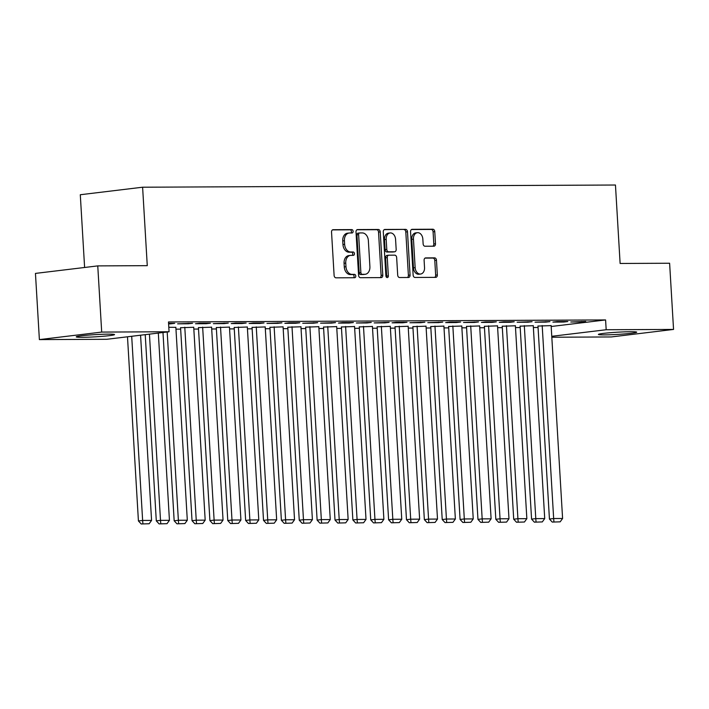 <?xml version="1.0" encoding="UTF-8"?>
<svg xmlns="http://www.w3.org/2000/svg" width="709" height="709" viewBox="0 0 709 709"><rect width="100%" height="100%" fill="white"/><g stroke="black" fill="none" stroke-linecap="round" stroke-linejoin="round"><path stroke-width="1.06" d="M353.117 231.285A1.693 1.223 83.1 0 0 351.788 229.61L333.15 229.698A2.411 1.746 83.1 0 0 333 229.707A2.411 1.746 83.1 0 0 331.537 232.109L334.107 275.42A2.411 1.746 83.1 0 0 336.013 277.822L354.642 277.733A1.693 1.223 83.1 0 0 354.748 277.724A1.693 1.223 83.1 0 0 355.776 276.04A1.693 1.223 83.1 0 0 354.447 274.365L352.036 274.374A7.728 5.592 83.1 0 1 345.965 266.699L345.753 263.092A7.728 5.592 83.1 0 1 350.432 255.4A7.728 5.592 83.1 0 1 350.902 255.364L353.312 255.355A1.693 1.223 83.1 0 0 353.419 255.346A1.693 1.223 83.1 0 0 354.447 253.662A1.693 1.223 83.1 0 0 353.117 251.987L350.707 251.996A7.728 5.592 83.1 0 1 344.636 244.321L344.423 240.714A7.728 5.592 83.1 0 1 349.103 233.022A7.728 5.592 83.1 0 1 349.572 232.986L351.983 232.977A1.693 1.223 83.1 0 0 352.089 232.969A1.693 1.223 83.1 0 0 353.117 231.285M350.866 232.986A1.693 1.223 83.1 0 0 351.434 231.488A1.693 1.223 83.1 0 0 350.104 229.813L332.468 229.893M353.525 277.742A1.693 1.223 83.1 0 0 354.092 276.244A1.693 1.223 83.1 0 0 352.763 274.569L350.352 274.578L352.036 274.374M352.196 255.364A1.693 1.223 83.1 0 0 352.763 253.866A1.693 1.223 83.1 0 0 351.434 252.191L349.023 252.2L350.707 251.996M604.414 334.887A19.187 1.108 -3.4 0 1 598.396 334.444A19.187 1.108 -3.4 0 1 609.935 332.743A19.187 1.108 -3.4 0 1 630.691 331.723A19.187 1.108 -3.4 0 1 636.709 332.166A19.187 1.108 -3.4 0 1 625.17 333.868A19.187 1.108 -3.4 0 1 604.414 334.887M82.244 337.307A19.187 1.108 -3.4 0 1 76.226 336.864A19.187 1.108 -3.4 0 1 87.756 335.162A19.187 1.108 -3.4 0 1 108.512 334.143A19.187 1.108 -3.4 0 1 114.53 334.586A19.187 1.108 -3.4 0 1 103 336.288A19.187 1.108 -3.4 0 1 82.244 337.307M433.881 246.2A2.411 1.746 83.1 0 0 434.023 246.191A2.411 1.746 83.1 0 0 435.486 243.781L434.768 231.63A2.411 1.746 83.1 0 0 432.871 229.229L412.168 229.326A2.411 1.746 83.1 0 0 412.026 229.335A2.411 1.746 83.1 0 0 410.564 231.746L413.134 275.057A2.411 1.746 83.1 0 0 415.031 277.458L435.725 277.361A2.411 1.746 83.1 0 0 435.875 277.352A2.411 1.746 83.1 0 0 437.338 274.941L436.469 260.265A2.411 1.746 83.1 0 0 434.573 257.863L425.71 257.908A2.411 1.746 83.1 0 0 425.568 257.916A2.411 1.746 83.1 0 0 424.106 260.327L424.531 267.603A6.461 4.679 83.1 0 1 420.614 274.037A6.461 4.679 83.1 0 1 415.146 267.647L413.453 239.128A6.461 4.679 83.1 0 1 417.371 232.694A6.461 4.679 83.1 0 1 422.839 239.084L423.122 243.843A2.411 1.746 83.1 0 0 425.019 246.236L433.881 246.2M551.185 326.503L605.592 319.936L168.485 321.966L169.07 331.768L106.758 339.292L39.385 339.602L101.697 332.078L169.07 331.768M605.592 319.936L606.177 329.738L673.55 329.428L611.238 336.952L551.824 337.227M39.385 339.602L35.45 273.408L97.762 265.893L147.268 265.662L142.606 187.211L615.456 185.022L620.118 263.464L669.615 263.243L673.55 329.428M97.762 265.893L101.697 332.078M380.219 231.887A2.411 1.746 83.1 0 0 378.314 229.486L357.62 229.583A2.411 1.746 83.1 0 0 357.469 229.592A2.411 1.746 83.1 0 0 356.007 231.994L358.586 275.314A2.411 1.746 83.1 0 0 360.482 277.706L381.176 277.609A2.411 1.746 83.1 0 0 381.327 277.6A2.411 1.746 83.1 0 0 382.789 275.198L380.219 231.887L378.526 232.082A2.411 1.746 83.1 0 0 376.63 229.689L356.937 229.778M384.898 229.459L405.592 229.362A2.411 1.746 83.1 0 1 407.489 231.754L410.068 275.074A2.411 1.746 83.1 0 1 408.597 277.476A2.411 1.746 83.1 0 1 408.455 277.485L399.592 277.529A2.411 1.746 83.1 0 1 397.696 275.127L396.65 257.562A2.411 1.746 83.1 0 0 394.753 255.16L388.878 255.187A2.411 1.746 83.1 0 0 388.736 255.196A2.411 1.746 83.1 0 0 387.274 257.606L388.355 275.89A1.693 1.223 83.1 0 1 387.327 277.573A1.693 1.223 83.1 0 1 385.9 275.907L383.285 231.87A2.411 1.746 83.1 0 1 384.748 229.468A2.411 1.746 83.1 0 1 384.898 229.459L384.606 229.486M142.606 187.211L80.294 194.736L84.61 267.479M563.62 322.037L567.829 321.531L557.106 321.576L552.896 322.09L563.62 322.037L563.593 321.549M533.257 325.697L520.105 326.149M527.877 322.205L532.087 321.691L517.153 322.249L527.877 322.205L527.851 321.718M497.523 325.865L484.371 326.308M492.135 322.365L496.353 321.859L485.63 321.913L481.42 322.418L492.135 322.365L492.108 321.877M461.781 326.034L448.629 326.477M456.401 322.533L460.611 322.028L449.887 322.072L445.677 322.586L456.401 322.533L456.366 322.046M426.038 326.193L412.886 326.645M420.659 322.701L424.868 322.187L409.935 322.746L420.659 322.701L420.632 322.214M390.296 326.362L377.144 326.805M384.916 322.861L389.126 322.356L374.192 322.914L384.916 322.861L384.89 322.373M354.553 326.53L341.401 326.973M349.174 323.029L353.383 322.524L342.669 322.568L338.45 323.082L349.174 323.029L349.147 322.542M318.811 326.689L305.668 327.141M313.431 323.198L317.65 322.684L302.716 323.242L313.431 323.198L313.405 322.71M283.077 326.858L269.925 327.31M277.698 323.366L281.907 322.852L266.974 323.41L277.698 323.366L277.662 322.87M247.335 327.026L234.183 327.469M241.955 323.526L246.165 323.02L235.441 323.065L231.231 323.579L241.955 323.526L241.929 323.038M211.592 327.195L198.44 327.638M206.213 323.694L210.422 323.189L199.699 323.233L195.489 323.747L206.213 323.694L206.186 323.207M168.804 327.283L175.85 327.354M168.574 323.375L174.68 323.348L170.47 323.862L170.444 323.366M168.6 323.871L170.47 323.862M175.956 329.162L180.653 329.136M193.832 329.073L198.529 329.056M211.699 328.994L216.396 328.967M229.574 328.905L234.262 328.887M247.441 328.825L252.138 328.808M265.308 328.746L270.005 328.719M283.183 328.657L287.881 328.639M301.05 328.577L305.747 328.559M318.926 328.497L323.614 328.471M336.793 328.409L341.49 328.391M354.66 328.329L359.357 328.311M372.535 328.249L377.232 328.223M390.402 328.161L395.099 328.143M408.278 328.081L412.966 328.063M426.144 328.001L430.842 327.975M444.011 327.912L448.708 327.895M461.887 327.833L466.584 327.815M479.754 327.753L484.451 327.726M497.629 327.664L502.318 327.647M515.496 327.585L520.193 327.558M533.363 327.505L538.06 327.478M188.346 323.774L192.556 323.269L177.622 323.827L188.346 323.774L188.31 323.286M193.725 327.274L180.573 327.718M224.079 323.614L228.298 323.1L213.365 323.659L224.079 323.614L224.053 323.118M229.459 327.106L216.307 327.558M259.822 323.446L264.032 322.941L253.308 322.985L249.098 323.49L259.822 323.446L259.795 322.958M265.201 326.938L252.049 327.39M295.564 323.277L299.774 322.772L289.05 322.817L284.841 323.331L295.564 323.277L295.538 322.79M300.944 326.778L287.792 327.221M331.307 323.109L335.517 322.604L320.583 323.162L331.307 323.109L331.28 322.622M336.686 326.61L323.534 327.053M367.049 322.95L371.259 322.435L356.326 322.994L367.049 322.95L367.014 322.462M372.429 326.441L359.277 326.893M402.783 322.781L407.001 322.276L396.278 322.32L392.068 322.834L402.783 322.781L402.756 322.294M408.171 326.282L395.019 326.725M438.525 322.613L442.735 322.108L427.802 322.666L438.525 322.613L438.499 322.125M443.905 326.113L430.753 326.557M474.268 322.453L478.478 321.939L463.544 322.498L474.268 322.453L474.241 321.966M479.647 325.945L466.495 326.397M510.01 322.285L514.22 321.78L503.496 321.824L499.287 322.338L510.01 322.285L509.984 321.797M515.39 325.786L502.238 326.229M545.753 322.116L549.962 321.611L535.029 322.17L545.753 322.116L545.717 321.629M551.132 325.617L537.98 326.06M581.495 321.957L585.705 321.443L570.772 322.001L581.495 321.957L581.46 321.461M551.762 336.305L606.177 329.738M349.103 233.022L347.419 233.217A7.728 5.592 83.1 0 0 342.739 240.918L344.423 240.714M349.023 252.2A7.728 5.592 83.1 0 1 342.952 244.525L342.739 240.918M350.432 255.4L348.748 255.603A7.728 5.592 83.1 0 0 344.069 263.296L345.753 263.092M350.352 274.578A7.728 5.592 83.1 0 1 344.282 266.903L344.069 263.296M380.175 277.618A2.411 1.746 83.1 0 0 381.105 275.402L378.526 232.082M359.747 232.942A1.693 1.223 83.1 0 0 359.649 232.951A1.693 1.223 83.1 0 0 358.621 234.635L360.881 272.655A1.693 1.223 83.1 0 0 362.21 274.33L364.754 274.321A7.728 5.592 83.1 0 0 365.224 274.286A7.728 5.592 83.1 0 0 369.903 266.593L368.361 240.599A7.728 5.592 83.1 0 0 362.29 232.933L359.747 232.942M359.543 232.969L358.063 233.146A1.693 1.223 83.1 0 0 357.965 233.155A1.693 1.223 83.1 0 0 356.937 234.839L358.621 234.635M365.224 274.286L363.531 274.489A7.728 5.592 83.1 0 1 363.07 274.525L360.526 274.534A1.693 1.223 83.1 0 1 359.197 272.85L356.937 234.839M384.216 229.654L405.592 229.362M407.453 277.494A2.411 1.746 83.1 0 0 408.384 275.278L405.805 231.958A2.411 1.746 83.1 0 0 403.908 229.565M388.594 255.222L387.194 255.391A2.411 1.746 83.1 0 0 387.052 255.4A2.411 1.746 83.1 0 0 385.59 257.81L386.671 276.093L388.355 275.89M386.432 277.21A1.693 1.223 83.1 0 0 386.671 276.093M395.569 239.332A6.461 4.679 83.1 0 0 390.11 232.942A6.461 4.679 83.1 0 0 386.183 239.376L386.786 249.426A2.411 1.746 83.1 0 0 388.683 251.819L394.558 251.792A2.411 1.746 83.1 0 0 394.7 251.784A2.411 1.746 83.1 0 0 396.171 249.382L395.569 239.332M390.11 232.942L388.417 233.146A6.461 4.679 83.1 0 0 384.5 239.58L386.183 239.376M393.167 251.961A2.411 1.746 83.1 0 1 393.016 251.987A2.411 1.746 83.1 0 1 392.875 251.996L386.999 252.023A2.411 1.746 83.1 0 1 385.102 249.63L384.5 239.58M417.371 232.694L415.687 232.898A6.461 4.679 83.1 0 0 411.769 239.332L413.453 239.128M420.614 274.037L418.93 274.241A6.461 4.679 83.1 0 1 413.462 267.851L411.769 239.332M434.723 277.361A2.411 1.746 83.1 0 0 435.654 275.145L434.785 260.469A2.411 1.746 83.1 0 0 432.889 258.067L425.037 258.111M432.871 246.2A2.411 1.746 83.1 0 0 433.802 243.985L433.084 231.834A2.411 1.746 83.1 0 0 431.187 229.432L411.495 229.53M127.487 336.784L138.423 520.955L142.633 520.441L131.697 336.279M140.568 335.206L151.566 520.406L149.156 523.747L141.215 523.978L149.156 523.747M142.899 523.774L142.633 520.441L151.566 520.406M141.215 523.978L138.423 520.955M145.23 334.648L156.299 520.867L160.509 520.362L149.439 334.134M158.32 333.07L169.442 520.317L167.023 523.667L159.091 523.898L167.023 523.667M160.775 523.694L160.509 520.362L169.442 520.317M159.091 523.898L156.299 520.867M162.981 332.503L174.166 520.787L178.376 520.273L167.191 331.998M175.85 327.257L187.309 520.238L184.898 523.579L176.958 523.818L184.898 523.579M178.641 523.614L178.376 520.273L187.309 520.238M176.958 523.818L174.166 520.787M180.565 327.62L192.033 520.698L196.242 520.193L184.783 327.212M193.717 327.168L205.185 520.149L202.765 523.499L194.824 523.729L202.765 523.499M196.517 523.526L196.242 520.193L205.185 520.149M194.824 523.729L192.033 520.698M198.431 327.531L209.908 520.619L214.118 520.114L202.65 327.133M211.583 327.088L223.051 520.069L220.641 523.419L212.7 523.65L220.641 523.419M214.384 523.446L214.118 520.114L223.051 520.069M212.7 523.65L209.908 520.619M216.307 327.452L227.775 520.539L231.985 520.025L220.526 327.044M229.459 327.009L240.918 519.989L238.508 523.331L230.567 523.561L238.508 523.331M232.251 523.366L231.985 520.025L240.918 519.989M230.567 523.561L227.775 520.539M234.174 327.372L245.651 520.45L249.86 519.945L238.392 326.964M247.326 326.92L258.794 519.901L256.374 523.251L248.442 523.481L256.374 523.251M250.126 523.277L249.86 519.945L258.794 519.901M248.442 523.481L245.651 520.45M252.049 327.283L263.518 520.371L267.727 519.865L256.259 326.884M265.201 326.84L276.661 519.821L274.25 523.171L266.309 523.402L274.25 523.171M267.993 523.198L267.727 519.865L276.661 519.821M266.309 523.402L263.518 520.371M269.916 327.203L281.384 520.291L285.594 519.777L274.135 326.796M283.068 326.76L294.536 519.741L292.117 523.082L284.185 523.313L292.117 523.082M285.869 523.109L285.594 519.777L294.536 519.741M284.185 523.313L281.384 520.291M287.783 327.124L299.26 520.202L303.47 519.697L292.002 326.716M300.935 326.672L312.403 519.653L309.993 523.003L302.052 523.233L309.993 523.003M303.736 523.029L303.47 519.697L312.403 519.653M302.052 523.233L299.26 520.202M305.659 327.035L317.127 520.122L321.337 519.617L309.877 326.636M318.811 326.592L330.27 519.573L327.859 522.923L319.919 523.153L327.859 522.923M321.602 522.95L321.337 519.617L330.27 519.573M319.919 523.153L317.127 520.122M323.526 326.955L335.002 520.043L339.212 519.529L327.744 326.548M336.678 326.503L348.146 519.493L345.726 522.834L337.794 523.065L345.726 522.834M339.478 522.861L339.212 519.529L348.146 519.493M337.794 523.065L335.002 520.043M341.401 326.876L352.869 519.954L357.079 519.449L345.611 326.468M354.553 326.424L366.012 519.405L363.602 522.755L355.661 522.985L363.602 522.755M357.345 522.781L357.079 519.449L366.012 519.405M355.661 522.985L352.869 519.954M359.268 326.787L370.736 519.874L374.946 519.369L363.487 326.379M372.42 326.344L383.888 519.325L381.469 522.666L373.537 522.905L381.469 522.666M375.221 522.701L374.946 519.369L383.888 519.325M373.537 522.905L370.736 519.874M377.135 326.707L388.612 519.794L392.821 519.28L381.353 326.3M390.287 326.255L401.755 519.245L399.344 522.586L391.403 522.817L399.344 522.586M393.087 522.613L392.821 519.28L401.755 519.245M391.403 522.817L388.612 519.794M395.01 326.619L406.479 519.706L410.688 519.201L399.229 326.22M408.162 326.175L419.631 519.156L417.211 522.506L409.27 522.737L417.211 522.506M410.954 522.533L410.688 519.201L419.631 519.156M409.27 522.737L406.479 519.706M412.877 326.539L424.354 519.626L428.564 519.121L417.096 326.131M426.029 326.096L437.497 519.077L435.087 522.418L427.146 522.657L435.087 522.418M428.83 522.453L428.564 519.121L437.497 519.077M427.146 522.657L424.354 519.626M430.753 326.459L442.221 519.546L446.431 519.032L434.963 326.051M443.905 326.007L455.364 518.997L452.954 522.338L445.013 522.568L452.954 522.338M446.697 522.365L446.431 519.032L455.364 518.997M445.013 522.568L442.221 519.546M448.62 326.37L460.088 519.458L464.306 518.953L452.838 325.972M461.772 325.927L473.24 518.908L470.82 522.258L462.888 522.489L470.82 522.258M464.572 522.285L464.306 518.953L473.24 518.908M462.888 522.489L460.088 519.458M466.487 326.291L477.963 519.378L482.173 518.873L470.705 325.883M479.639 325.848L491.107 518.828L488.696 522.17L480.755 522.409L488.696 522.17M482.439 522.205L482.173 518.873L491.107 518.828M480.755 522.409L477.963 519.378M484.362 326.211L495.83 519.298L500.04 518.784L488.581 325.803M497.514 325.759L508.982 518.749L506.563 522.09L498.622 522.32L506.563 522.09M500.306 522.116L500.04 518.784L508.982 518.749M498.622 522.32L495.83 519.298M502.229 326.122L513.706 519.21L517.916 518.704L506.448 325.723M515.381 325.679L526.849 518.66L524.438 522.01L516.498 522.241L524.438 522.01M518.182 522.037L517.916 518.704L526.849 518.66M516.498 522.241L513.706 519.21M520.105 326.043L531.573 519.13L535.782 518.625L524.314 325.635M533.257 325.599L544.716 518.58L542.305 521.921L534.364 522.161L542.305 521.921M536.048 521.957L535.782 518.625L544.716 518.58M534.364 522.161L531.573 519.13M537.971 325.963L549.44 519.041L553.658 518.536L542.19 325.555M551.123 325.511L562.591 518.492L560.172 521.842L552.24 522.072L560.172 521.842M553.924 521.868L553.658 518.536L562.591 518.492M552.24 522.072L549.44 519.041M350.104 229.813L351.788 229.61M352.763 274.569L354.447 274.365M351.434 252.191L353.117 251.987M342.952 244.525L344.636 244.321M344.282 266.903L345.965 266.699M381.105 275.402L382.789 275.198M376.63 229.689L378.314 229.486M359.197 272.85L360.881 272.655M360.526 274.534L362.21 274.33M363.07 274.525L364.754 274.321M405.805 231.958L407.489 231.754M408.384 275.278L410.068 275.074M385.59 257.81L387.274 257.606M385.102 249.63L386.786 249.426M386.999 252.023L388.683 251.819M392.875 251.996L394.558 251.792M413.462 267.851L415.146 267.647M432.889 258.067L434.573 257.863M434.785 260.469L436.469 260.265M435.654 275.145L437.338 274.941M431.187 229.432L432.871 229.229M433.084 231.834L434.768 231.63M433.802 243.985L435.486 243.781M357.965 233.155L359.649 232.951M387.052 255.4L388.736 255.196M393.016 251.987L394.7 251.784"/></g></svg>
